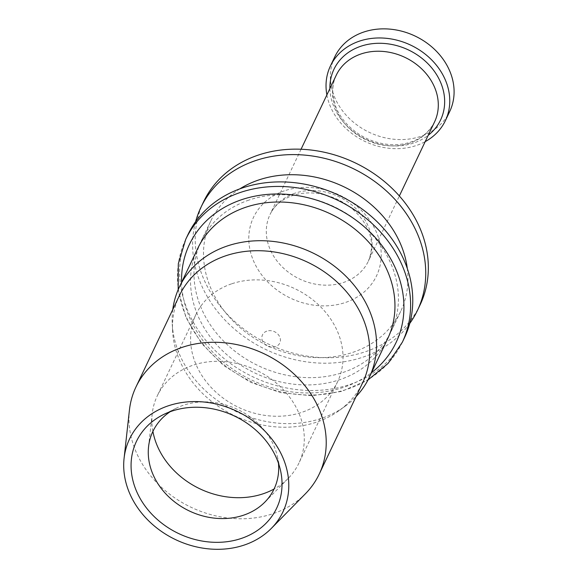 <?xml version="1.0" encoding="UTF-8"?>
<svg xmlns="http://www.w3.org/2000/svg" width="578" height="578" viewBox="0 0 578 578"><rect width="100%" height="100%" fill="white"/><g stroke="black" fill="none" stroke-linecap="round" stroke-linejoin="round"><path stroke-width="0.43" stroke-dasharray="2.89 2.17" d="M129.429 410.084A101.461 84.995 -154.6 0 0 172.482 496.285A101.461 84.995 -154.6 0 0 273.271 513.604A101.461 84.995 -154.6 0 0 305.43 493.749M266.819 331.143A9.551 8.005 -154.6 0 0 266.14 345.312A9.551 8.005 -154.6 0 0 280.402 340.449A9.551 8.005 -154.6 0 0 266.819 331.143M231.503 283.87A78.398 65.675 -154.6 0 0 195.993 314.41A78.398 65.675 -154.6 0 0 238.598 407.382A78.398 65.675 -154.6 0 0 337.603 381.726A78.398 65.675 -154.6 0 0 317.857 304.158A78.398 65.675 -154.6 0 0 231.503 283.87M152.903 431.405A78.398 65.675 25.4 0 1 152.224 413.704A78.398 65.675 25.4 0 1 157.281 395.843A78.398 65.675 25.4 0 1 192.792 365.303A78.398 65.675 25.4 0 1 279.145 385.591A78.398 65.675 25.4 0 1 298.891 463.159A78.398 65.675 25.4 0 1 288.227 478.36A78.398 65.675 25.4 0 1 274.073 489.002M278.444 463.166A67.084 56.196 -154.6 0 0 277.353 456.418A67.084 56.196 -154.6 0 0 183.277 405.301A67.084 56.196 -154.6 0 0 176.109 408.285A67.084 56.196 -154.6 0 0 170.185 411.702M179.491 295.409A101.461 84.995 -154.6 0 0 172.591 330.811A101.461 84.995 -154.6 0 0 234.632 415.734A101.461 84.995 -154.6 0 0 339.654 410.228A101.461 84.995 -154.6 0 0 362.753 382.528M172.786 309.505A105.145 88.087 -154.6 0 0 172.237 323.723A105.145 88.087 -154.6 0 0 236.532 411.731A105.145 88.087 -154.6 0 0 345.377 406.031A105.145 88.087 -154.6 0 0 356.055 396.624M197.784 248.338A105.145 88.087 -154.6 0 0 254.927 373.034A105.145 88.087 -154.6 0 0 387.708 338.621M187.915 234.719A119.906 100.449 -154.6 0 0 253.085 376.921A119.906 100.449 -154.6 0 0 404.499 337.682M248.872 200.096A105.145 88.087 -154.6 0 0 201.245 241.055A105.145 88.087 -154.6 0 0 258.388 365.751A105.145 88.087 -154.6 0 0 391.169 331.346A105.145 88.087 -154.6 0 0 364.689 227.313A105.145 88.087 -154.6 0 0 248.872 200.096M239.776 188.883A105.145 88.087 -154.6 0 0 210.76 221.042A105.145 88.087 -154.6 0 0 267.903 345.738A105.145 88.087 -154.6 0 0 400.684 311.325A105.145 88.087 -154.6 0 0 407.302 268.517M195.631 221.656A119.906 100.449 -154.6 0 0 266.053 349.625A119.906 100.449 -154.6 0 0 409.751 323.449M203.485 201.968A119.906 100.449 -154.6 0 0 268.654 344.163A119.906 100.449 -154.6 0 0 420.069 304.924M326.881 94.922A63.645 53.313 -154.6 0 0 425.177 141.646M334.749 56.897A63.645 53.313 -154.6 0 0 369.335 132.369A63.645 53.313 -154.6 0 0 449.706 111.54M181.6 282.382A114.372 95.811 -154.6 0 0 251.611 380.013A114.372 95.811 -154.6 0 0 371.524 372.666M185.755 239.27A119.906 100.449 -154.6 0 0 250.917 381.466A119.906 100.449 -154.6 0 0 402.339 342.227M284.354 190.856A68.11 57.056 -154.6 0 0 279.521 291.839A68.11 57.056 -154.6 0 0 381.169 257.203A68.11 57.056 -154.6 0 0 284.354 190.856M294.693 193.283A54.419 45.59 -154.6 0 0 270.049 214.481A54.419 45.59 -154.6 0 0 299.621 279.015A54.419 45.59 -154.6 0 0 368.345 261.205A54.419 45.59 -154.6 0 0 354.639 207.365A54.419 45.59 -154.6 0 0 294.693 193.283M336.252 75.205A54.419 45.59 -154.6 0 0 365.831 139.739A54.419 45.59 -154.6 0 0 434.548 121.936C429.346 131.827 421.521 138.503 411.074 141.957C404.369 144.233 397.122 145.092 389.326 144.536C373.085 143.019 359.184 136.48 347.638 124.92C342.111 119.14 338.079 112.862 335.558 106.085L333.072 96.02C332.184 88.477 333.246 81.541 336.252 75.205M329.901 88.571A59.028 49.448 -154.6 0 0 366.04 139.291A59.028 49.448 -154.6 0 0 428.197 135.303M195.993 314.41L157.281 395.843M337.603 381.726L298.891 463.159M264.934 502.036L288.227 478.36M148.568 446.715L152.224 413.704M176.109 408.285L163.292 414.657M277.353 456.418L280.496 470.376M339.654 410.228L345.377 406.031M172.591 330.811L172.237 323.723M178.168 289.73L185.993 317.51L201.476 343.361L223.505 365.462L250.527 382.275L280.626 392.621L311.679 395.749L341.504 391.443L367.991 379.97M210.76 221.042L201.245 241.055M400.684 311.325L391.169 331.346M301.059 149.247L270.049 214.481C274.066 205.891 281.5 199.612 292.345 195.639C306.347 191.043 321.303 192.243 337.212 199.244C350.189 205.587 359.776 214.373 365.961 225.608C372.434 236.922 373.229 248.786 368.345 261.205L399.355 195.971"/><path stroke-width="0.87" d="M244.472 544.975A84.915 71.137 -154.6 0 0 271.385 528.357A84.915 71.137 -154.6 0 0 269.623 436.318A84.915 71.137 -154.6 0 0 168.017 405.908A84.915 71.137 -154.6 0 0 124.082 458.332A84.915 71.137 -154.6 0 0 160.113 530.481A84.915 71.137 -154.6 0 0 244.472 544.975M271.385 528.357L305.43 493.749A101.461 84.995 -154.6 0 0 319.229 474.083A101.461 84.995 -154.6 0 0 293.675 373.706A101.461 84.995 -154.6 0 0 181.926 347.443A101.461 84.995 -154.6 0 0 135.967 386.964A101.461 84.995 -154.6 0 0 129.429 410.084L124.082 458.332M274.073 489.002A78.398 65.675 25.4 0 1 263.38 493.699A78.398 65.675 25.4 0 1 152.903 431.405M170.185 411.702A67.084 56.196 -154.6 0 0 148.568 446.715A67.084 56.196 -154.6 0 0 189.353 510.981A67.084 56.196 -154.6 0 0 264.934 502.036A67.084 56.196 -154.6 0 0 278.444 463.166M171.594 411.204A77.654 65.054 -154.6 0 0 163.292 414.657A77.654 65.054 -154.6 0 0 139.399 497.138A77.654 65.054 -154.6 0 0 231.619 540.979A77.654 65.054 -154.6 0 0 280.496 470.376A77.654 65.054 -154.6 0 0 171.594 411.204M319.229 474.083L362.753 382.528A101.461 84.995 -154.6 0 0 337.198 282.143A101.461 84.995 -154.6 0 0 225.449 255.888A101.461 84.995 -154.6 0 0 179.491 295.409L135.967 386.964M356.055 396.624A105.145 88.087 -154.6 0 0 369.313 377.326A105.145 88.087 -154.6 0 0 342.833 273.293A105.145 88.087 -154.6 0 0 227.017 246.076A105.145 88.087 -154.6 0 0 179.382 287.035A105.145 88.087 -154.6 0 0 172.786 309.505M369.313 377.326L387.708 338.621A105.145 88.087 -154.6 0 0 361.228 234.589A105.145 88.087 -154.6 0 0 245.412 207.379A105.145 88.087 -154.6 0 0 197.784 248.338L179.382 287.035M367.991 379.97L388.105 363.389L402.339 342.227L404.499 337.682A119.906 100.449 -154.6 0 0 374.298 219.048A119.906 100.449 -154.6 0 0 242.225 188.016A119.906 100.449 -154.6 0 0 187.915 234.719L185.755 239.27L178.327 263.662L178.168 289.73M407.302 268.517A105.145 88.087 -154.6 0 0 258.388 180.083A105.145 88.087 -154.6 0 0 239.776 188.883M409.751 323.449A119.906 100.449 -154.6 0 0 417.475 310.386A119.906 100.449 -154.6 0 0 387.274 191.751A119.906 100.449 -154.6 0 0 255.201 160.72A119.906 100.449 -154.6 0 0 200.891 207.423A119.906 100.449 -154.6 0 0 195.631 221.656M417.475 310.386L420.069 304.924A119.906 100.449 -154.6 0 0 389.868 186.289A119.906 100.449 -154.6 0 0 257.802 155.258A119.906 100.449 -154.6 0 0 203.485 201.968L200.891 207.423M425.177 141.646A63.645 53.313 -154.6 0 0 445.378 120.643A63.645 53.313 -154.6 0 0 429.346 57.67A63.645 53.313 -154.6 0 0 359.249 41.204A63.645 53.313 -154.6 0 0 330.421 65.993A63.645 53.313 -154.6 0 0 326.881 94.922M445.378 120.643L449.706 111.54A63.645 53.313 -154.6 0 0 433.673 48.574A63.645 53.313 -154.6 0 0 363.576 32.101A63.645 53.313 -154.6 0 0 334.749 56.897L330.421 65.993M371.524 372.666A114.372 95.811 -154.6 0 0 382.296 246.018A114.372 95.811 -154.6 0 0 241.257 199.822A114.372 95.811 -154.6 0 0 181.6 282.382M402.339 342.227A119.906 100.449 -154.6 0 0 372.138 223.592A119.906 100.449 -154.6 0 0 240.065 192.561A119.906 100.449 -154.6 0 0 185.755 239.27M399.355 195.971L434.548 121.936A54.419 45.59 -154.6 0 0 420.842 68.088A54.419 45.59 -154.6 0 0 360.903 54.007A54.419 45.59 -154.6 0 0 336.252 75.205L301.059 149.247M428.197 135.303A59.028 49.448 -154.6 0 0 433.384 69.989A59.028 49.448 -154.6 0 0 360.701 46.291A59.028 49.448 -154.6 0 0 329.901 88.571"/></g></svg>
